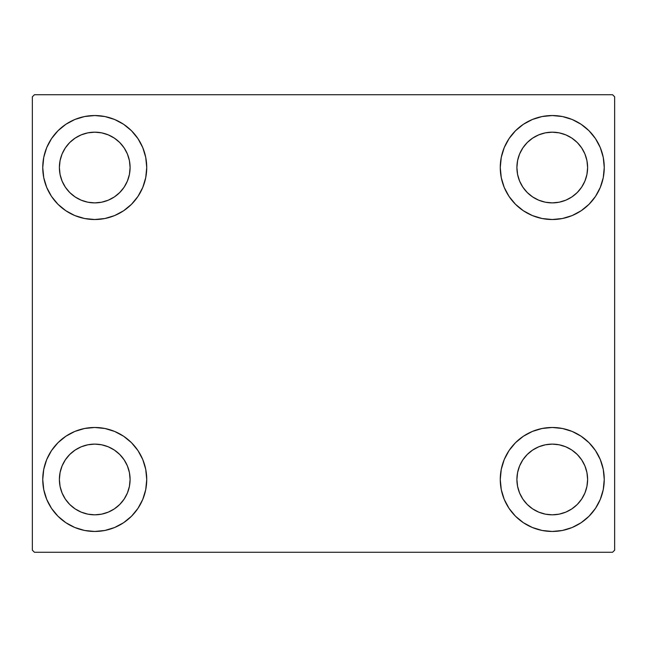 <?xml version="1.0" encoding="UTF-8"?>
<svg xmlns="http://www.w3.org/2000/svg" width="647" height="647" viewBox="0 0 647 647"><rect width="100%" height="100%" fill="white"/><g stroke="black" fill="none" stroke-linecap="round" stroke-linejoin="round"><path stroke-width="0.97" d="M42.751 479.476A51.995 51.995 0 0 1 94.737 427.481A51.995 51.995 0 0 1 146.732 479.476L145.729 489.617L142.777 499.371L137.965 508.356L131.503 516.233L123.626 522.703L114.632 527.507L104.879 530.467L94.737 531.462L84.595 530.467L74.842 527.507L65.857 522.703L57.979 516.233L51.509 508.356L46.705 499.371L43.745 489.617L42.751 479.476L43.745 469.334L46.705 459.58L51.509 450.587L57.979 442.71L65.857 436.248L74.842 431.436L84.595 428.484L94.737 427.481L104.879 428.484L114.632 431.436L123.626 436.248L131.503 442.71L137.965 450.587L142.777 459.58L145.729 469.334L146.732 479.476A51.995 51.995 0 0 1 94.737 531.462A51.995 51.995 0 0 1 42.751 479.476M500.268 167.524A51.995 51.995 0 0 1 552.263 115.538A51.995 51.995 0 0 1 604.249 167.524L603.255 177.666L600.295 187.42L595.491 196.413L589.021 204.29L581.143 210.752L572.158 215.564L562.405 218.516L552.263 219.519L542.121 218.516L532.368 215.564L523.374 210.752L515.497 204.29L509.035 196.413L504.223 187.42L501.271 177.666L500.268 167.524L501.271 157.383L504.223 147.629L509.035 138.644L515.497 130.767L523.374 124.297L532.368 119.493L542.121 116.533L552.263 115.538L562.405 116.533L572.158 119.493L581.143 124.297L589.021 130.767L595.491 138.644L600.295 147.629L603.255 157.383L604.249 167.524A51.995 51.995 0 0 1 552.263 219.519A51.995 51.995 0 0 1 500.268 167.524M500.268 479.476A51.995 51.995 0 0 1 552.263 427.481A51.995 51.995 0 0 1 604.249 479.476L603.255 489.617L600.295 499.371L595.491 508.356L589.021 516.233L581.143 522.703L572.158 527.507L562.405 530.467L552.263 531.462L542.121 530.467L532.368 527.507L523.374 522.703L515.497 516.233L509.035 508.356L504.223 499.371L501.271 489.617L500.268 479.476L501.271 469.334L504.223 459.58L509.035 450.587L515.497 442.71L523.374 436.248L532.368 431.436L542.121 428.484L552.263 427.481L562.405 428.484L572.158 431.436L581.143 436.248L589.021 442.71L595.491 450.587L600.295 459.58L603.255 469.334L604.249 479.476A51.995 51.995 0 0 1 552.263 531.462A51.995 51.995 0 0 1 500.268 479.476M42.751 167.524A51.995 51.995 0 0 1 94.737 115.538A51.995 51.995 0 0 1 146.732 167.524L145.729 177.666L142.777 187.42L137.965 196.413L131.503 204.29L123.626 210.752L114.632 215.564L104.879 218.516L94.737 219.519L84.595 218.516L74.842 215.564L65.857 210.752L57.979 204.29L51.509 196.413L46.705 187.42L43.745 177.666L42.751 167.524L43.745 157.383L46.705 147.629L51.509 138.644L57.979 130.767L65.857 124.297L74.842 119.493L84.595 116.533L94.737 115.538L104.879 116.533L114.632 119.493L123.626 124.297L131.503 130.767L137.965 138.644L142.777 147.629L145.729 157.383L146.732 167.524A51.995 51.995 0 0 1 94.737 219.519A51.995 51.995 0 0 1 42.751 167.524M81.207 200.19L87.838 202.204L81.207 200.19L75.101 196.923L69.739 192.523L65.347 187.169L62.08 181.055L60.066 174.423L59.387 167.524A35.35 35.35 0 0 1 94.737 132.174A35.35 35.35 0 0 1 130.096 167.524A35.35 35.35 0 0 1 94.737 202.883A35.35 35.35 0 0 1 59.387 167.524L60.066 160.626L62.08 153.994L60.066 160.626M538.733 512.133L545.364 514.147L538.733 512.133L532.618 508.865L527.265 504.474L522.865 499.112L519.598 493.006L517.584 486.374L516.904 479.476A35.35 35.35 0 0 1 552.263 444.117A35.35 35.35 0 0 1 587.613 479.476A35.35 35.35 0 0 1 552.263 514.826A35.35 35.35 0 0 1 516.904 479.476L517.584 472.577L519.598 465.945L517.584 472.577M538.733 200.19L545.364 202.204L538.733 200.19L532.618 196.923L527.265 192.523L522.865 187.169L519.598 181.055L517.584 174.423L516.904 167.524A35.35 35.35 0 0 1 552.263 132.174A35.35 35.35 0 0 1 587.613 167.524A35.35 35.35 0 0 1 552.263 202.883A35.35 35.35 0 0 1 516.904 167.524L517.584 160.626L519.598 153.994L517.584 160.626M81.207 512.133L87.838 514.147L81.207 512.133L75.101 508.865L69.739 504.474L65.347 499.112L62.08 493.006L60.066 486.374L59.387 479.476A35.35 35.35 0 0 1 94.737 444.117A35.35 35.35 0 0 1 130.096 479.476A35.35 35.35 0 0 1 94.737 514.826A35.35 35.35 0 0 1 59.387 479.476L60.066 472.577L62.08 465.945L60.066 472.577M612.572 94.737L34.428 94.737L32.35 96.815L32.35 550.185L34.428 552.263L612.572 552.263L614.65 550.185L614.65 96.815L612.572 94.737L34.428 94.737L32.35 96.815L32.35 550.185L34.428 552.263L612.572 552.263L614.65 550.185L614.65 96.815L612.572 94.737M84.595 428.484L94.737 427.481M104.879 530.467L94.737 531.462L84.595 530.467M542.121 116.533L552.263 115.538L562.405 116.533M562.405 218.516L552.263 219.519M552.263 427.481L562.405 428.484M562.405 530.467L552.263 531.462L542.121 530.467M84.595 116.533L94.737 115.538L104.879 116.533M94.737 219.519L84.595 218.516M127.402 181.055L129.416 174.423L130.096 167.524L129.416 174.423L127.402 181.055L124.135 187.169L119.735 192.523L114.382 196.923L108.267 200.19L101.636 202.204L94.737 202.883L87.838 202.204M108.267 134.867L101.636 132.853L108.267 134.867L114.382 138.135L119.735 142.526L124.135 147.888L127.402 153.994L129.416 160.626L130.096 167.524M584.92 493.006L586.934 486.374L587.613 479.476L586.934 486.374L584.92 493.006L581.653 499.112L577.261 504.474L571.899 508.865L565.793 512.133L559.162 514.147L552.263 514.826L545.364 514.147M565.793 446.81L559.162 444.796L565.793 446.81L571.899 450.077L577.261 454.477L581.653 459.831L584.92 465.945L586.934 472.577L587.613 479.476M584.92 181.055L586.934 174.423L587.613 167.524L586.934 174.423L584.92 181.055L581.653 187.169L577.261 192.523L571.899 196.923L565.793 200.19L559.162 202.204L552.263 202.883L545.364 202.204M565.793 134.867L559.162 132.853L565.793 134.867L571.899 138.135L577.261 142.526L581.653 147.888L584.92 153.994L586.934 160.626L587.613 167.524M127.402 493.006L129.416 486.374L130.096 479.476L129.416 486.374L127.402 493.006L124.135 499.112L119.735 504.474L114.382 508.865L108.267 512.133L101.636 514.147L94.737 514.826L87.838 514.147M108.267 446.81L101.636 444.796L108.267 446.81L114.382 450.077L119.735 454.477L124.135 459.831L127.402 465.945L129.416 472.577L130.096 479.476M46.705 187.42L47.474 189.191M62.08 153.994L65.347 147.888L69.739 142.526L75.101 138.135L81.207 134.867L87.838 132.853L94.737 132.174L101.636 132.853M600.295 459.58L599.526 457.809M519.598 465.945L522.865 459.831L527.265 454.477L532.618 450.077L538.733 446.81L545.364 444.796L552.263 444.117L559.162 444.796M600.295 147.629L599.114 144.985M595.491 138.644L589.021 130.767M572.158 215.564L581.143 210.752M519.598 153.994L522.865 147.888L527.265 142.526L532.618 138.135L538.733 134.867L545.364 132.853L552.263 132.174L559.162 132.853M74.842 431.436L65.857 436.248M46.705 499.371L47.886 502.015M51.509 508.356L57.979 516.233M62.08 465.945L65.347 459.831L69.739 454.477L75.101 450.077L81.207 446.81L87.838 444.796L94.737 444.117L101.636 444.796"/></g></svg>
